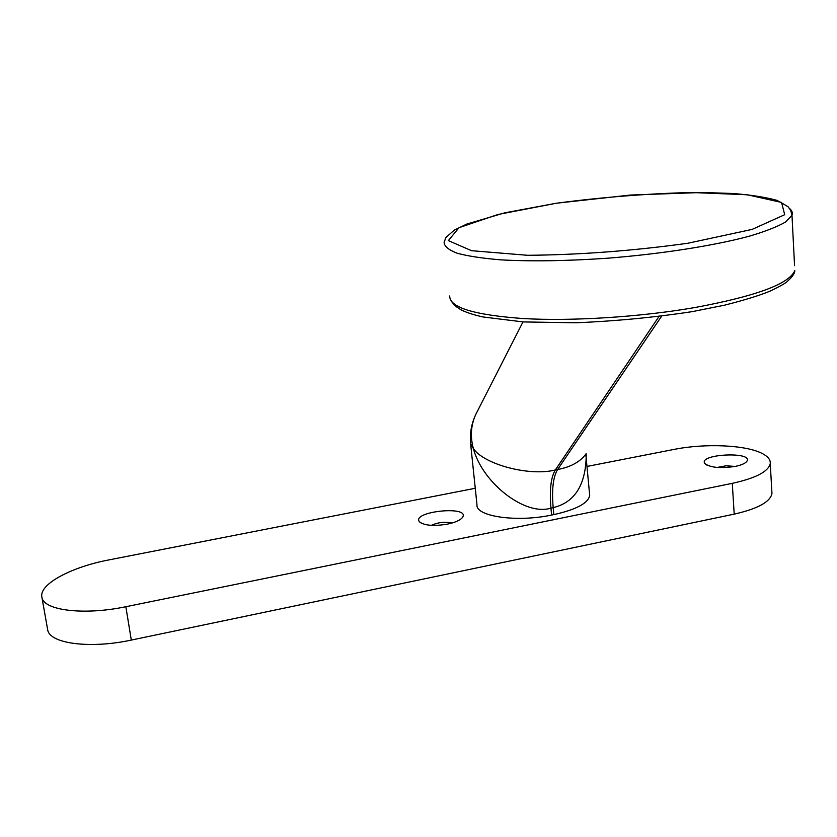 <?xml version="1.0" encoding="UTF-8"?>
<svg xmlns="http://www.w3.org/2000/svg" width="837" height="837" viewBox="0 0 837 837"><rect width="100%" height="100%" fill="white"/><g stroke="black" fill="none" stroke-linecap="round" stroke-linejoin="round"><path stroke-width="1.26" d="M475.27 488.274L109.145 559.859C71.522 566.942 39.098 584.08 41.85 596.969L41.923 597.336C43.566 610.55 84.244 615.519 125.843 606.72L131.304 640.075L734.206 514.127L732.27 483.347C755.821 478.157 768.481 471.555 770.26 463.531C770.605 459.858 768.042 456.583 762.591 453.696C746.447 444.897 705.12 443.129 673.869 449.448L587.197 466.397M131.304 640.075C89.977 649.062 49.446 643.632 47.678 629.769L41.85 596.969M771.829 491.256L771.955 493.548C770.207 501.959 757.631 508.823 734.206 514.127M125.843 606.72L732.27 483.347M447.502 524.119C433.848 526.347 424.547 525.615 419.578 521.922C410.235 511.355 471.524 505.15 462.38 517.59C460.099 520.321 455.129 522.487 447.502 524.119M735.367 466.376C720.385 468.605 710.215 467.663 704.848 463.531C697.619 453.738 755.685 451.216 746.478 461.773C744.668 463.677 740.965 465.205 735.367 466.376M451.98 523.031C444.855 521.566 437.981 522.34 431.358 525.343M735.074 466.429L726.087 465.79L717.246 467.444M586.141 453.654L586.235 455.255C585.795 484.947 574.778 502.409 553.173 507.651L550.955 508.101C525.385 516.46 482.436 483.085 473.344 448.496C483.577 464.211 529.266 476.651 555.329 469.965L557.599 469.526C570.939 466.994 580.439 461.731 586.088 453.738M470.729 444.845L476.985 504.763C475.374 516.439 516.659 522.56 551.593 515.058L553.822 514.609C576.316 509.587 588.275 503.183 589.698 495.42L589.562 493.914M585.806 454.177L589.698 495.42M553.822 514.609L553.173 507.651C551.646 489.582 553.121 476.881 557.599 469.526L661.617 316.208M477.236 411.574L475.719 414.556C470.896 425.217 470.101 436.527 473.344 448.496L470.614 443.756C469.683 433.566 471.388 423.825 475.719 414.556L522.979 321.91M551.593 515.058L550.955 508.101C549.417 490.032 550.872 477.32 555.329 469.965L658.949 316.543M556.207 203.265L497.931 214.502L459.042 227.664L448.36 240.606L471.555 250.692L527.613 255.295C579.225 254.866 632.594 250.859 687.721 243.274L752.076 229.411L784.698 214.701L781.559 202.439L747.315 194.759L691.257 192.489C646.562 193.661 601.552 197.26 556.207 203.265M788.81 207.921C791.886 210.16 792.953 212.619 791.99 215.308L785.65 221.972C777.521 226.681 765.384 231.43 749.23 236.222C713.919 245.701 661.408 253.935 607.84 258.194C567.067 260.998 531.453 261.552 500.976 259.868C482.75 258.371 468.26 256.195 457.483 253.329C449.03 250.158 444.562 246.58 444.081 242.594L445.786 237.635L454.271 230.144L466.722 224.086L504.68 212.849L556.155 203.255L630.313 195.052L702.62 192.468L732.762 193.493C750.486 194.854 765.248 197.145 777.071 200.378C785.817 205.201 789.647 207.586 788.548 207.555C790.065 208.884 791.216 211.468 791.99 215.308L794.564 265.695M449.699 295.953C449.438 307.482 473.993 315.015 523.345 318.562C571.723 321.303 639.133 317.129 694.04 307.692C755.706 296.308 789.291 283.931 794.815 270.581C794.815 273.291 792.388 276.827 787.544 281.211C785.88 283.032 780.063 286.327 770.103 291.109C759.347 295.534 744.198 300.211 724.654 305.149L692.523 311.584C654.408 317.411 615.551 321.146 575.95 322.779L523.261 321.931L483.137 316.982C473.721 314.911 466.335 312.515 460.978 309.784C451.101 303.454 455.265 305.526 451.572 301.582M770.26 463.531L771.955 493.548M461.668 518.385L462.38 517.59M421.492 523.282L419.578 521.922M706.721 465.016L704.848 463.531"/></g></svg>
